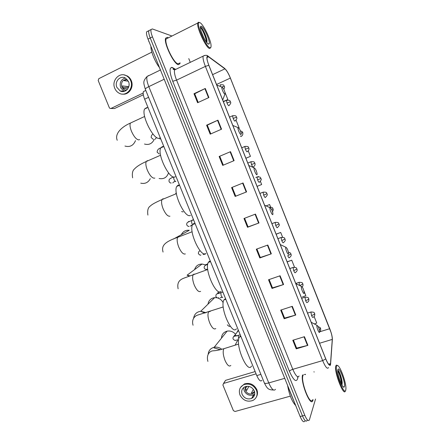<?xml version="1.0" encoding="UTF-8"?>
<svg xmlns="http://www.w3.org/2000/svg" width="444" height="444" viewBox="0 0 444 444"><rect width="100%" height="100%" fill="white"/><g stroke="black" fill="none" stroke-linecap="round" stroke-linejoin="round"><path stroke-width="0.67" d="M261.927 380.341C260.611 381.89 258.896 380.303 256.776 375.58L144.633 99.19C143.268 95.676 142.868 93.146 143.423 91.586L144.877 90.887M147.896 31.169L146.625 31.818C146.22 33.267 146.681 35.698 148.019 39.116L300.144 416.544C302.148 421.134 303.685 422.677 304.745 421.184M150.083 30.042L148.829 30.686C148.429 32.129 148.895 34.565 150.233 37.99L302.469 415.928C304.473 420.524 305.999 422.072 307.048 420.579L307.181 420.218M312.97 400.227L313.103 399.683L312.97 400.227M305.55 374.525L305.239 374.231L305.55 374.525M178.371 64.669L179.903 63.753L180.098 62.809L179.903 63.753L178.371 64.669C173.92 64.336 163.47 42.713 165.64 38.167C163.47 42.713 173.92 64.336 178.371 64.669M168.376 37.829L167.394 37.302L165.64 38.167L167.394 37.302L168.376 37.829M330.458 364.358L330.43 364.441C329.576 365.989 328.027 364.136 325.774 358.869L208.874 65.279C207.365 61.389 206.754 58.658 207.032 57.087C207.237 56.327 207.725 56.222 208.497 56.777L224.925 68.853C226.629 70.357 228.438 73.432 230.358 78.072L329.753 328.693C331.463 333.194 332.301 336.768 332.273 339.41L330.458 364.358M330.547 364.585L332.356 339.605C332.434 338.073 332.068 335.869 331.263 333L230.414 78.088C229.043 74.686 227.594 71.967 226.085 69.941L224.847 68.637L208.414 56.543C206.21 55.55 206.343 58.458 208.802 65.262L325.746 358.957C328.099 364.441 329.698 366.317 330.547 364.585M146.625 31.818L148.829 30.686C148.429 32.129 148.895 34.565 150.233 37.99L302.469 415.928C304.473 420.524 305.999 422.072 307.048 420.579M198.196 102.459L194.716 93.767L205.289 88.467L193.989 93.717L197.597 102.731L208.913 97.541L205.289 88.467M194.727 93.801L193.989 93.717M210.795 133.894L207.287 125.147L217.949 120.163L206.604 125.197L210.195 134.155L221.55 129.187L217.949 120.163M207.298 125.169L206.604 125.197M219.142 156.488L230.53 151.67L219.142 156.488L222.71 165.39L234.116 160.634L230.53 151.67M243.04 182.978L231.602 187.584L235.148 196.431L246.598 191.891L243.04 182.978M232.206 187.34L235.736 196.154L246.598 191.891M235.736 196.148L235.148 196.431M304.44 336.696L292.79 340.276L296.231 348.862L307.892 345.343L304.44 336.696M293.406 340.087L296.62 348.107L307.892 345.343M296.598 348.046L296.231 348.862M292.307 306.327L280.702 310.106L284.166 318.742L295.782 315.024L292.307 306.327M281.313 309.906L284.587 318.076L295.782 315.024M284.571 318.032L284.166 318.742M280.103 275.768L268.537 279.753L272.022 288.445L283.594 284.521L280.103 275.768M269.147 279.542L272.488 287.873L283.594 284.521M272.472 287.834L272.022 288.445M267.821 245.027L256.299 249.217L259.807 257.958L271.339 253.829L267.821 245.027M256.91 248.995L260.312 257.481L271.339 253.829M260.301 257.459L259.807 257.958M255.467 214.097L243.989 218.492L247.513 227.289L259.007 222.955L255.467 214.097M244.594 218.259L248.063 226.912L259.007 222.955M248.057 226.895L247.513 227.289M302.58 374.991C300.238 381.807 310.417 407.353 312.804 400.682C310.417 407.353 300.238 381.807 302.58 374.991M171.972 36.02L152.336 28.938L151.038 29.554C150.644 30.997 151.121 33.428 152.459 36.858L304.8 415.312C306.804 419.913 308.319 421.467 309.351 419.974L315.551 399.017M314.124 372.066L313.986 371.717M190.276 62.354L188.772 58.591M245.893 158.253L250.444 156.36L248.274 150.905M239.183 128.033L238.905 128.15L239.183 128.033L236.075 120.224M223.332 101.598L227.855 99.55L224.986 92.341M282.606 237.229L280.708 232.456L276.113 234.143M294.527 267.21L291.741 260.206L287.135 261.821M302.475 296.908L305.844 295.665L303.851 290.665M314.352 323.937L316.744 323.071L314.136 316.522M258.452 176.496L257.836 176.745L258.541 176.712M257.087 186.358L261.649 184.526L260.406 181.407M270.612 207.065L269.608 204.551L266.106 205.905M272.749 212.554L272.677 212.26M219.786 156.332L223.31 165.14M269.608 204.551L266.145 205.922M280.708 232.456L276.146 234.227M291.741 260.206L287.179 261.938M250.444 156.36L245.882 158.225M227.855 99.55L223.293 101.493M253.596 396.842L252.275 397.164M287.645 385.886L297.863 410.889M224.864 381.496L223.576 383.444L256.077 373.854M255.15 371.567L225.635 380.319M223.576 383.444L222.894 385.004L233.378 410.611L235.059 411.488L290.332 396.142M298.19 411.693L297.735 410.922M242.141 394.372C244.355 398.385 247.519 399.728 251.626 398.412C254.479 396.753 255.361 394.25 254.284 390.903C252.159 386.996 249.084 385.608 245.055 386.741C242.002 388.35 241.031 390.898 242.141 394.372M243.75 387.501L244.178 390.77C246.365 394.727 249.484 396.054 253.546 394.738L254.745 393.967M246.642 386.319L245.571 388.211L246.553 390.615L248.89 386.413M253.396 389.327L251.382 393.09L253.358 392.635L252.841 393.612L254.64 392.058M254.401 391.22L253.358 392.635M245.371 386.619L245.371 390.426C247.108 393.584 249.6 394.644 252.841 393.612M256.488 396.797C257.692 394.572 257.809 392.18 256.826 389.61C253.974 384.343 249.822 382.456 244.372 383.938L240.537 387.407M256.482 390.27C253.624 384.992 249.461 383.094 244 384.582C239.799 386.763 238.456 390.232 239.971 394.994C243.007 400.477 247.33 402.297 252.936 400.455C256.765 398.185 257.947 394.794 256.482 390.27M251.964 397.763L252.925 397.552M253.002 395.776L254.473 395.216M247.164 386.274L245.943 387.557M336.524 366.422C334.726 372.005 344.766 397.236 345.815 389.793L345.92 388.589C346.215 381.879 339.438 364.13 337.118 365.529L336.524 366.422M337.451 365.512L336.369 365.107L335.742 366.039C333.888 371.556 343.811 397.202 345.36 390.898L345.41 390.731M303.019 375.419C300.394 381.08 310.167 406.26 312.498 399.85M287.723 386.08C289.371 394.977 291.958 401.398 295.488 405.35M344.477 386.43C345.554 382.156 338.772 365.085 337.867 369.796L337.767 370.784C337.534 375.469 342.402 388.223 344.022 387.179L344.477 386.43M342.008 385.17L342.196 382.75C341.908 377.983 339.005 370.318 337.906 370.174L337.812 370.085M304.95 374.697L304.445 374.453M303.391 374.758L303.097 375.23M337.767 370.668C339.643 374.048 340.887 378.571 341.514 384.238M337.823 370.007C339.099 371.223 341.708 378.982 341.941 383.844L341.963 385.087M235.459 334.166C233.117 331.607 230.342 330.597 227.123 331.135C223.565 332.129 221.678 334.476 221.467 338.189M316.949 325.574C316.311 326.867 319.119 333.916 319.602 332.245L319.669 331.74C319.181 328.455 318.326 326.34 317.094 325.402L316.949 325.574M240.676 335.886L239.421 337.024C234.66 343.983 247.441 374.47 251.532 366.023M235.237 345.01L237.479 340.581M237.534 339.494L237.518 339.127M223.177 302.769C221.972 300.322 220.085 298.707 217.521 297.918M216.999 297.791L214.657 297.635C210.856 298.196 208.63 300.377 207.992 304.168M301.448 286.602C300.699 287.623 303.524 294.733 304.123 293.323L304.218 292.746C303.696 289.477 302.814 287.39 301.559 286.497L301.448 286.602M225.558 298.629L223.948 299.894C219.364 306.732 232.029 335.936 236.419 328.776M205.272 264.829L202.053 264.03C198.24 264.125 195.754 265.978 194.589 269.597M285.825 247.33C284.965 248.074 287.812 255.239 288.522 254.101L288.65 253.474C288.089 250.205 287.174 248.141 285.897 247.275L285.825 247.33M210.179 261.094L209.102 261.488L208.341 262.426C203.951 269.12 216.522 297.175 221.184 291.253M173.443 239.055L189.266 230.297C185.681 229.964 183.056 231.38 181.385 234.543M270.085 207.748C269.103 208.214 271.978 215.434 272.799 214.574L272.96 213.908C272.366 210.639 271.412 208.58 270.107 207.731L270.085 207.748M194.039 223.315L192.602 224.609C188.406 231.13 200.91 258.186 205.838 253.446M254.218 167.854L254.19 167.865C253.163 168.176 256.033 175.313 256.954 174.736L257.159 174.048C256.538 170.84 255.555 168.776 254.218 167.854M179.52 185.176L178.116 185.142L176.734 186.436C172.744 192.774 185.187 218.964 190.382 215.357M238.223 127.644L238.145 127.667C237.146 127.972 239.988 134.882 240.981 134.582L241.231 133.899C240.615 130.814 239.61 128.732 238.223 127.644M163.559 146.648L162.448 146.537L160.739 147.896C156.943 154.04 169.358 179.509 174.803 176.978L175.291 176.773M159.096 178.505C163.736 179.376 166.883 177.5 168.542 172.877M222.105 87.124L221.967 87.141C220.995 87.424 223.815 94.15 224.886 94.111L225.18 93.451C224.564 90.476 223.537 88.367 222.105 87.124M147.297 107.731L146.659 107.631L144.611 108.996C141.014 114.935 153.419 139.805 159.107 138.312L160.284 137.784M144.489 144.034C148.851 145.244 152.081 143.734 154.179 139.494M237.185 331.879L238.317 330.075M160.739 138.883L159.674 138.889M149.006 41.564L159.962 68.759M143.323 94.772L114.469 108.552L110.911 108.48M151.848 52.142L98.807 78.666L98.196 80.519L109.329 107.709L110.029 108.453L110.994 108.441L143.168 93.04M160.417 69.88L159.84 68.82M148.879 41.625L148.635 40.643M116.866 87.313L120.096 90.909C125.13 93.801 131.097 87.263 128.516 81.607L125.463 78.094C120.368 74.975 114.236 81.613 116.866 87.313M125.264 77.989C120.885 79.559 119.347 82.8 120.646 87.718L124.115 91.403M128.804 86.658L122.422 85.925L123.465 88.473L127.722 88.928M127.089 79.359C122.572 79.659 120.801 82.257 121.789 87.157L124.326 89.993L126.129 90.504M122.505 94.1C128.849 95.216 134.193 87.135 131.296 80.664C130.419 78.566 129.049 76.984 127.195 75.918L124.131 74.931M130.63 80.569C129.748 78.466 128.377 76.879 126.518 75.819C119.58 71.512 111.2 80.575 114.785 88.328C115.729 90.565 117.21 92.202 119.225 93.246C126.052 97.114 134.127 88.256 130.63 80.569M123.016 87.74L127.606 87.346L128.766 86.78M129.087 84.293L128.921 86.164M122.039 91.098L122.577 91.558M125.547 90.115L124.758 90.188M128.333 81.197L124.215 80.642L126.512 79.515M199.911 22.661L199.067 22.594C195.815 23.477 205.905 46.87 209.846 47.663C210.739 47.958 211.144 47.269 211.061 45.593C210.956 39.888 203.23 23.909 199.911 22.661M199.134 22.35L198.252 22.278L197.78 23.021C196.292 27.062 205.927 47.847 209.535 48.507L210.717 47.774M167.732 38.156L166.1 38.972C164.069 43.229 173.848 63.475 178.027 63.814L179.398 63.148M150.916 46.681C150.805 51.371 154.895 61.511 159.218 67.283M201.276 31.663L203.702 37.529M208.419 44.067L208.924 44.067C211.155 43.379 204.334 27.328 201.343 26.268C200.644 25.968 200.327 26.457 200.394 27.739C200.488 31.94 206.232 43.573 208.419 44.067M206.893 42.724L206.971 40.476C206.377 36.042 202.569 28.222 200.982 27.262L200.388 27.14M200.383 27.339C202.12 28.682 206.144 37.64 206.532 42.263M200.899 27.206C202.619 28.738 206.31 36.869 206.898 41.564L206.971 40.476M260.872 374.375L256.776 375.58M148.585 97.314L144.633 99.19M148.718 75.502L147.092 76.479C146.409 78.544 146.981 81.929 148.812 86.636L268.77 382.928C271.595 389.277 273.837 391.414 275.491 389.333M284.743 378.327L268.77 382.928C266.333 383.583 264.857 383.572 264.33 382.9L264.274 382.761M300.144 416.544L304.8 415.312M148.019 39.116L152.459 36.858M172.322 67.882L171.478 67.383M273.471 389.993C268.176 389.937 267.155 388.494 264.33 382.9L145.305 89.216C145.327 88.639 146.498 87.779 148.812 86.636L164.191 79.243M160.456 69.969L147.092 76.479C142.591 81.424 143.534 82.656 145.305 89.216L145.338 89.305M298.002 376.812L297.785 378.205C296.381 382.822 293.595 380.525 289.427 371.323L172.733 81.28L176.573 80.131L292.796 369.319C295.621 375.768 297.73 377.988 299.128 375.985M172.733 81.28C169.408 72.194 169.197 67.577 172.089 67.416L175.447 69.242M176.262 69.131L174.597 69.93C174.059 71.95 174.714 75.352 176.573 80.131L205.389 66.389C203.507 61.527 202.747 58.114 203.113 56.149L204.462 55.445M330.17 365.506L330.669 363.797M224.847 68.637L223.926 67.865M332.306 340.393L332.356 339.605M208.414 56.543L206.926 55.539M208.802 65.262L205.389 66.389L322.655 360.606L325.746 358.957M328.516 367.543C327.422 369.491 325.469 367.182 322.655 360.606L292.796 369.319C291.025 369.891 289.904 370.562 289.427 371.323M297.785 378.205L297.602 376.701M174.342 69.292L173.093 67.838M230.358 78.072L216.522 84.488M224.925 68.853L212.604 74.648M208.497 56.777L206.965 57.515M330.575 363.592L328.571 364.169M332.273 339.41L319.552 343.245M329.753 328.693L319.669 331.796M255.078 214.247L258.613 223.099M267.427 245.171L270.945 253.968M279.709 275.907L283.2 284.648M291.913 306.454L295.382 315.14M304.04 336.818L307.487 345.454M242.646 183.139L246.209 192.047M230.142 151.837L233.722 160.795M217.56 120.341L221.162 129.354M204.906 88.65L208.525 97.719M230.825 365.445C229.209 367.022 227.267 365.323 224.997 360.35C223.088 355.15 222.699 351.271 223.832 348.718L225.674 348.14M208.169 354.429C208.514 350.632 210.517 348.246 214.18 347.275C216.927 346.786 219.475 347.463 221.828 349.317M215.773 328.549C214.03 329.82 212.004 327.933 209.701 322.888C207.875 317.971 207.498 314.308 208.563 311.904L210.439 311.272M193.623 318.226C194.294 314.18 196.659 311.871 200.716 311.294L206.177 312.698M200.61 291.381C198.729 292.341 196.62 290.259 194.289 285.142C192.546 280.491 192.169 277.034 193.168 274.781L193.623 274.248L195.055 274.098M189.211 276.224L187.096 275.186L190.154 275.885M185.337 253.935C183.317 254.579 181.124 252.303 178.76 247.114C177.095 242.713 176.723 239.455 177.656 237.34L178.299 236.674L179.52 236.619M173.265 238.916L173.626 238.977M169.952 216.211C167.788 216.533 165.512 214.064 163.114 208.797C161.522 204.629 161.155 201.559 162.021 199.584L162.854 198.823L163.847 198.829M154.823 178.044L154.445 178.205C152.142 178.199 149.778 175.53 147.353 170.191C145.832 166.239 145.466 163.342 146.259 161.499L147.297 160.684L148.024 160.728M150.288 178.682C148.174 182.601 144.999 184.094 140.765 183.167M139.627 139.549L138.828 139.916C136.38 139.577 133.927 136.702 131.468 131.285C130.014 127.545 129.654 124.808 130.381 123.088L132.062 122.311M135.492 140.62C133.411 145.577 129.903 147.391 124.975 146.059M319.319 329.62L320.546 328.41C320.907 328.099 320.118 327.506 318.193 326.629M311.2 311.927L310.861 312.043L311.566 315.534C312.237 317.105 312.715 317.71 313.003 317.343M311.566 315.534C313.248 314.951 314.28 314.38 314.668 313.808L314.668 313.614C313.919 313.492 315.684 311.96 310.861 312.043L307.553 313.098M238.667 335.353L238.262 335.514L238.767 338.927M233.15 337.323L234.643 335.259L237.113 335.847M305.289 297.108L304.95 297.225L305.639 300.638C306.316 302.22 306.804 302.847 307.109 302.519M305.639 300.638C307.32 300.05 308.358 299.484 308.763 298.951L308.769 298.773C308.008 298.634 309.773 297.103 304.95 297.225L301.865 298.235M299.866 285.636L302.852 283.894C302.087 283.733 303.84 282.195 299.017 282.362L299.622 285.514M299.361 282.24L295.748 283.461M293.412 267.321L293.068 267.449L293.734 270.712C294.416 272.311 294.921 272.988 295.26 272.738M293.734 270.712L296.919 268.97C296.27 268.909 297.73 267.138 293.068 267.449L289.821 268.576M221.168 292.563L220.829 292.757L221.129 295.504C221.75 296.981 222.311 297.58 222.799 297.308M217.438 292.912L219.536 293.184M287.784 255.761C288.461 257.32 288.966 257.997 289.31 257.781M287.834 255.655L290.97 253.996C290.365 253.579 291.503 253.086 288.478 252.236M281.457 237.357L281.113 237.49L281.757 240.609C282.445 242.23 282.972 242.951 283.344 242.785M281.757 240.609L285.004 238.983C284.227 238.828 285.975 237.213 281.113 237.49L277.911 238.661M205.883 264.485L207.67 264.569M275.452 222.305L275.108 222.444L275.741 225.491C276.434 227.117 276.973 227.866 277.361 227.739M275.741 225.491L279.015 223.926C278.344 223.837 279.814 222.039 275.108 222.444L271.928 223.632M204.434 253.79L205.283 254.168M271.639 209.54L273.016 208.819C272.322 208.686 273.793 206.987 269.175 207.304M263.386 192.063L263.042 192.202L263.653 195.116C264.352 196.764 264.913 197.563 265.334 197.513M263.653 195.116L266.994 193.673C266.489 194.095 268.775 194.006 265.445 197.347M191.536 225.097L190.332 226.212M191.653 220.457L191.719 223.093L192.574 224.658M188.434 221.545L189.594 221.412M257.32 176.873L256.982 177.017L257.587 179.859C258.286 181.518 258.858 182.34 259.296 182.334M257.587 179.859L260.95 178.477C260.445 178.904 262.737 178.777 259.418 182.162M251.243 161.638L250.904 161.777L251.498 164.563C252.203 166.223 252.786 167.072 253.241 167.105M251.498 164.563L254.895 163.237C255.378 164.613 254.873 165.845 253.374 166.927M175.724 193.517L176.296 192.946M245.138 146.348L244.811 146.492L245.388 149.212C246.104 150.888 246.692 151.759 247.164 151.837M245.388 149.212L248.818 147.952C249.3 149.323 248.801 150.555 247.319 151.654M173.565 176.956L173.876 179.137C174.52 180.658 175.147 181.424 175.757 181.435L175.824 181.407M173.965 181.74L172.749 182.945M170.135 178.704L170.807 178.249M240.415 135.997L241.07 136.519M241.114 133.078L242.724 132.623C243.118 134.299 242.624 135.537 241.236 136.336M232.884 115.634L232.556 115.784L233.122 118.382C233.844 120.074 234.454 120.996 234.959 121.157M233.122 118.382L236.613 117.244C236.08 117.643 238.395 117.41 235.142 120.973M226.723 100.205L226.407 100.355L226.962 102.897C227.683 104.595 228.305 105.544 228.832 105.744M226.962 102.897L230.48 101.826C229.948 102.209 232.256 101.976 229.032 105.567M156.332 137.734L155.017 139.299M221.717 86.957L224.331 86.352C224.065 86.858 225.347 86.23 223.82 89.355M220.546 84.732L220.235 84.876L220.452 86.43M110.994 108.441L114.469 108.552M145.799 90.448L143.423 91.586M330.43 364.441L329.193 364.796M173.826 68.987L173.204 68.831L173.105 69.242L174.597 69.93L203.113 56.149C205.45 55.006 207.143 55.056 208.197 56.283L224.647 68.393L226.085 69.941M330.214 364.868L330.242 364.496M151.038 29.554L148.829 30.686M223.499 383.472L225.558 380.347M253.546 394.738L251.626 398.412M244.372 383.938L244 384.582M342.968 386.574L344.022 387.179M337.118 365.529L336.369 365.107M342.196 382.75L341.941 383.844M220.49 349.678L214.108 347.935L214.18 347.275L227.123 331.135M238.6 344.078L223.832 348.718C214.424 351.47 213.747 350.333 211.394 351.176C209.03 352.242 206.277 355.422 207.909 361.427M239.421 337.024L240.942 336.541M317.094 325.402L311.2 322.255M204.945 313.081L200.716 311.294L214.657 297.635M223.227 306.948L197.819 315.046C195.11 315.656 191.247 319.197 193.068 325.236M223.948 299.894L225.813 299.262M301.559 286.497L295.798 283.583M187.096 275.186L202.053 264.03M207.731 269.508L193.168 274.781C185.659 277.533 182.745 278.449 181.679 279.204C178.349 280.991 177.167 284.182 178.122 288.783M208.341 262.426L210.539 261.621M285.897 247.275L280.264 244.566M192.124 231.746L177.656 237.34C164.641 241.908 161.194 245.71 163.065 252.064M192.602 224.609L195.121 223.626M270.107 207.731L264.591 205.211M176.401 193.656L162.021 199.584C155.85 202.214 151.953 204.362 150.322 206.022C148.041 207.481 147.236 210.5 147.902 215.079M254.19 167.865L248.784 165.507M176.734 186.436L179.559 185.259M160.573 155.234L146.259 161.499C140.548 164.064 136.619 166.561 134.477 168.986C132.551 170.49 131.935 173.438 132.623 177.822M238.145 127.667L232.834 125.452M160.739 147.896L163.842 146.526M144.627 116.472L130.381 123.088C121.023 127.145 114.541 134.077 117.233 140.293M221.967 87.141L216.739 85.037M144.611 108.996L147.974 107.42M224.936 94.111L222.71 100.033M320.574 328.471C320.895 329.909 320.59 330.974 319.669 331.662M314.691 313.669C315.007 315.545 314.452 316.761 313.02 317.31M238.561 340.47L236.996 340.437M236.275 339.882C235.725 340.942 234.66 340.631 233.078 338.955C232.8 337.507 233.233 336.608 234.388 336.258L240.265 334.876M236.708 335.942L234.904 335.192L238.467 330.453M308.791 298.823C309.118 300.666 308.563 301.876 307.131 302.464M230.159 326.057C229.726 326.817 228.788 326.412 227.339 324.836M302.869 283.938C303.191 285.181 302.963 286.18 302.198 286.918M296.936 269.003C296.709 269.519 298.357 270.174 295.304 272.644M222.4 297.363L220.196 297.674M218.664 297.641C217.876 298.335 216.927 297.952 215.812 296.481C216.284 293.367 215.812 294.455 220.829 292.757L222.882 292.047M219.181 293.295L218.121 292.79L219.186 291.758M290.981 254.029C290.764 254.584 292.407 255.15 289.366 257.67M285.015 239.011C284.804 239.638 286.43 240.071 283.411 242.652M206.865 269.247C205.616 269.619 204.734 269.186 204.212 267.965C203.957 266.955 204.368 265.173 207.698 264.557M207.398 264.663L206.832 264.358L207.914 263.525M279.026 223.943C278.532 224.381 280.802 224.314 277.439 227.594M204.934 254.19L203.063 254.529M200.943 254.984C200.455 255.5 199.6 255.05 198.39 253.641C198.363 252.02 198.962 251.071 200.189 250.788M273.016 208.835C272.81 209.357 273.965 208.941 272.505 211.688M192.246 225.524L191.503 225.558M189.077 226.323C188.495 226.701 187.701 226.218 186.696 224.88C186.691 222.655 186.98 222.438 191.442 220.646L193.573 219.808M191.858 220.379L193.479 219.575M259.907 193.44L263.042 192.202C267.954 191.836 266.189 193.484 266.994 193.673M183.133 211.927L181.607 211.544M255.816 177.483L256.982 177.017C261.744 176.534 260.245 178.344 260.95 178.477M247.808 163.059L250.904 161.777C255.655 161.266 254.173 163.076 254.895 163.237M176.318 193.096L175.785 193.495M175.519 181.424L173.987 181.796M171.206 183.011C170.368 183.139 169.641 182.606 169.025 181.418C169.147 179.548 168.326 179.409 173.46 176.928M241.73 147.797L244.811 146.492C249.756 146.054 247.974 147.708 248.812 147.946M240.398 130.841C242.18 131.563 242.957 132.157 242.718 132.606M159.241 153.924L157.159 152.237C157.182 150.094 158.375 148.64 160.745 147.88M229.52 117.127L232.556 115.784C237.335 115.196 235.858 117.033 236.602 117.227M156.832 137.623L156.266 137.679M153.241 139.316L151.204 137.585C151.16 135.87 151.77 134.71 153.041 134.099M223.382 101.72L226.407 100.355C231.424 99.861 229.576 101.504 230.469 101.798M220.235 84.876C225.213 84.343 223.432 86.014 224.32 86.319M123.837 91.27L120.096 90.909M126.512 90.215L124.326 89.993M127.195 75.918L126.518 75.819M199.067 22.594L198.252 22.278M166.1 38.972L197.78 23.021M207.725 43.606L208.924 44.067"/></g></svg>
